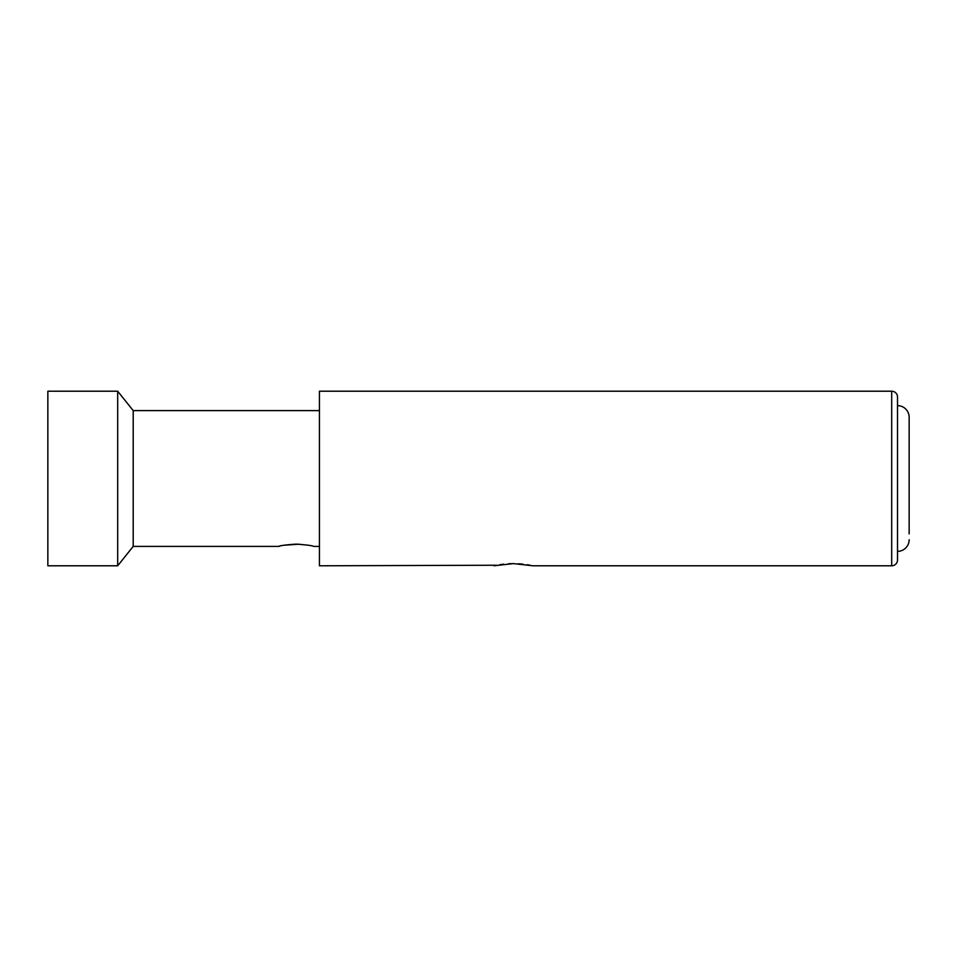 <?xml version="1.0" encoding="UTF-8"?>
<svg xmlns="http://www.w3.org/2000/svg" width="957" height="957" viewBox="0 0 957 957"><rect width="100%" height="100%" fill="white"/><g stroke="black" fill="none" stroke-linecap="round" stroke-linejoin="round"><path stroke-width="1.44" d="M117.687 391.21L117.687 565.79L47.85 565.79L47.85 391.21L117.687 391.21L133.202 410.601L319.435 410.601M117.687 565.79L133.202 546.399L133.202 410.601M133.202 546.399L278.69 546.399C279.851 545.622 285.676 544.856 296.156 544.114C306.671 544.868 312.484 545.634 313.609 546.399L319.435 546.399M299.278 544.186L284.026 545.227M280.09 546.052L278.69 546.399M496.659 565.24L319.435 565.79L319.435 391.21L891.697 391.21A5.814 5.814 0 0 1 897.51 397.023L897.51 405.636A11.64 11.64 0 0 1 909.15 417.276L909.15 533.898M494.015 565.79L513.419 563.613L532.822 565.79L891.697 565.79A5.814 5.814 0 0 0 897.51 559.977L897.51 405.636M513.407 563.613L508.466 563.757M503.765 564.152L499.769 564.702M530.166 565.24L527.068 564.702M523.06 564.152L518.383 563.757M897.51 559.977L897.51 397.023M897.51 551.364A11.64 11.64 0 0 0 909.15 539.724M909.15 423.102L909.15 417.276M891.697 565.79L891.697 391.21"/></g></svg>
